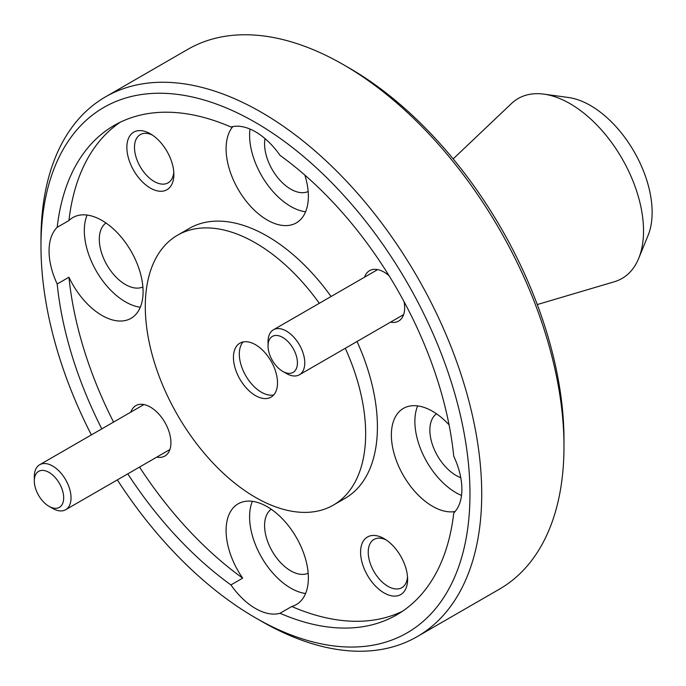 <?xml version="1.0" encoding="UTF-8"?>
<svg xmlns="http://www.w3.org/2000/svg" width="686" height="686" viewBox="0 0 686 686"><rect width="100%" height="100%" fill="white"/><g stroke="black" fill="none" stroke-linecap="round" stroke-linejoin="round"><path stroke-width="1.03" d="M243.11 341.937A31.162 17.99 -120 0 0 241.884 367.43A31.162 17.99 -120 0 0 261.349 392.195A31.162 17.99 -120 0 0 273.714 394.947M417.174 636.642L499.442 589.145A311.65 179.929 -120 0 0 563.986 446.483L563.986 439.692A303.341 175.136 60 0 0 349.5 68.188A303.341 175.136 60 0 1 349.5 68.188L343.626 64.793A311.65 179.929 -120 0 0 187.801 49.358L105.533 96.855A311.65 179.929 60 0 1 261.349 112.29A311.65 179.929 60 0 1 464.945 386.913A311.65 179.929 60 0 1 417.174 636.642A311.65 179.929 60 0 1 261.349 621.207L255.475 617.82A303.341 175.136 -120 0 0 255.475 617.82A303.341 175.136 -120 0 0 469.97 493.98A303.341 175.136 -120 0 0 255.475 122.468A303.341 175.136 -120 0 0 40.98 246.308A303.341 175.136 -120 0 0 91.375 434.898M117.349 479.883A303.341 175.136 -120 0 0 255.475 617.812L261.349 621.207M40.98 246.308L40.98 239.517A311.65 179.929 60 0 1 105.533 96.855M308.168 191.514A36.984 21.352 60 0 1 290.735 189.139A36.984 21.352 60 0 1 265.019 138.606M249.97 129.045A58.173 33.588 -120 0 0 290.735 206.443A58.173 33.588 -120 0 0 305.587 211.811M139.532 467.072A282.563 163.139 -120 0 0 242.681 578.152A58.173 33.588 60 0 1 238.145 503.824A58.173 33.588 60 0 1 267.231 506.705A58.173 33.588 60 0 1 305.236 557.967A58.173 33.588 60 0 1 296.318 604.58A58.173 33.588 60 0 1 291.773 606.493L280.017 613.275A282.563 163.139 -120 0 0 396.757 614.845A282.563 163.139 -120 0 0 453.763 512.965A58.173 33.588 -120 0 0 453.763 456.284A282.563 163.139 -120 0 0 280.017 155.353A58.173 33.588 -120 0 0 255.475 131.798A58.173 33.588 -120 0 0 230.933 127.013A282.563 163.139 -120 0 0 114.193 125.435A282.563 163.139 -120 0 0 57.187 227.323A58.173 33.588 -120 0 0 57.187 284.004A282.563 163.139 -120 0 0 101.811 428.879M304.876 175.119A58.173 33.588 60 0 1 296.318 222.89A58.173 33.588 60 0 1 267.231 220.009A58.173 33.588 60 0 1 231.019 174.141A58.173 33.588 60 0 1 232.863 126.567M142.894 286.937A36.984 21.352 60 0 1 125.461 284.561A36.984 21.352 60 0 1 101.588 252.911A36.984 21.352 60 0 1 105.97 222.984M87.096 215.07A58.173 33.588 -120 0 0 125.461 301.866A58.173 33.588 -120 0 0 140.313 307.234M120.196 122.254A282.563 163.139 -120 0 0 68.943 220.54A58.173 33.588 60 0 1 72.862 217.556A58.173 33.588 60 0 1 101.948 220.438A58.173 33.588 60 0 1 139.953 271.699A58.173 33.588 60 0 1 131.043 318.313A58.173 33.588 60 0 1 101.948 315.431A58.173 33.588 60 0 1 68.943 277.221A282.563 163.139 -120 0 0 113.559 422.087M308.168 573.204A36.984 21.352 60 0 1 290.735 570.829A36.984 21.352 60 0 1 266.863 539.179A36.984 21.352 60 0 1 271.244 509.244M252.371 501.329A58.173 33.588 -120 0 0 290.735 588.134A58.173 33.588 -120 0 0 305.587 593.501M280.017 613.275A58.173 33.588 60 0 1 255.475 608.482A58.173 33.588 60 0 1 230.933 584.935L242.681 578.152M460.76 477.645A36.984 21.352 60 0 1 456.01 475.407A36.984 21.352 60 0 1 432.137 443.748A36.984 21.352 60 0 1 436.519 413.821M417.654 405.906A58.173 33.588 -120 0 0 456.01 492.702A58.173 33.588 -120 0 0 461.515 495.455M455.118 511.516A58.173 33.588 60 0 1 432.506 506.277A58.173 33.588 60 0 1 394.501 455.015A58.173 33.588 60 0 1 403.419 408.393A58.173 33.588 60 0 1 432.506 411.274A58.173 33.588 60 0 1 449.073 424.866M156.794 457.108A29.086 16.79 -120 0 0 170.925 442.71A29.086 16.79 -120 0 0 150.363 407.081L150.363 407.081A29.086 16.79 -120 0 0 130.829 412.123M390.531 322.154A29.086 16.79 -120 0 0 404.663 307.757A29.086 16.79 -120 0 0 404.054 301.677M389.056 275.695A29.086 16.79 -120 0 0 384.1 272.136A29.086 16.79 -120 0 0 384.091 272.136A29.086 16.79 -120 0 0 364.558 277.17M384.091 592.918A33.245 19.191 -120 0 0 407.604 579.344A33.245 19.191 -120 0 0 384.1 538.639A33.245 19.191 -120 0 0 384.091 538.639A33.245 19.191 -120 0 0 360.587 552.204A33.245 19.191 -120 0 0 384.091 592.918M386.089 539.882A27.843 16.07 -120 0 0 373.999 539.462A27.843 16.07 -120 0 0 369.728 561.774A27.843 16.07 -120 0 0 387.916 586.307A27.843 16.07 -120 0 0 401.833 587.679A27.843 16.07 -120 0 0 407.518 576.995M150.363 188.075A33.245 19.191 -120 0 0 173.867 174.51A33.245 19.191 -120 0 0 150.363 133.796L150.363 133.796A33.245 19.191 -120 0 0 126.859 147.361A33.245 19.191 -120 0 0 150.363 188.075M152.352 135.039A27.843 16.07 -120 0 0 140.261 134.619A27.843 16.07 -120 0 0 135.991 156.931A27.843 16.07 -120 0 0 154.179 181.464A27.843 16.07 -120 0 0 168.104 182.845A27.843 16.07 -120 0 0 173.781 172.152M331.064 296.515A155.825 89.969 -120 0 0 267.231 236.13A155.825 89.969 -120 0 0 189.319 228.412L177.563 235.195A155.825 89.969 -120 0 0 153.681 360.056A155.825 89.969 -120 0 0 255.475 497.376A155.825 89.969 -120 0 0 333.387 505.093A155.825 89.969 -120 0 0 345.281 348.282M319.307 303.298A155.825 89.969 -120 0 0 255.475 242.913A155.825 89.969 -120 0 0 177.563 235.195M255.475 395.59A31.162 17.99 -120 0 0 271.056 397.134A31.162 17.99 -120 0 0 275.832 372.155A31.162 17.99 -120 0 0 255.475 344.698A31.162 17.99 -120 0 0 239.894 343.154A31.162 17.99 -120 0 0 235.118 368.125A31.162 17.99 -120 0 0 255.475 395.59M537.267 304.558L614.382 281.74A103.886 59.974 -120 0 0 638.7 258.39L648.073 235.461A87.259 50.378 -120 0 0 590.432 105.507A87.259 50.378 -120 0 0 568.42 97.489L543.869 94.136A103.886 59.974 -120 0 0 511.49 103.517L453.172 158.895M638.7 258.39A103.886 59.974 -120 0 0 570.075 103.689A103.886 59.974 -120 0 0 543.869 94.136M127.776 473.855A282.563 163.139 -120 0 0 230.933 584.935M333.387 505.093L345.135 498.302A155.825 89.969 -120 0 0 357.037 341.491M291.773 606.493A282.563 163.139 -120 0 0 402.51 611.243M68.943 277.221L57.187 284.004M57.187 227.323L68.943 220.54M563.986 446.483A311.65 179.929 -120 0 0 343.626 64.793L349.5 68.188M52.668 508.437L48.989 506.319L52.668 508.437A25.974 14.998 60 0 0 65.65 509.724A25.974 14.998 60 0 0 69.629 488.912A25.974 14.998 60 0 0 52.668 466.034A25.974 14.998 60 0 0 39.677 464.748A25.974 14.998 60 0 0 34.3 476.633L34.3 480.877A20.777 11.996 -120 0 0 48.989 506.319L48.989 506.319A20.777 11.996 -120 0 0 63.687 497.839A20.777 11.996 -120 0 0 48.989 472.388A20.777 11.996 -120 0 0 34.3 480.877M286.396 373.493L282.726 371.375L286.396 373.493A25.974 14.998 60 0 0 299.388 374.779A25.974 14.998 60 0 0 303.366 353.967A25.974 14.998 60 0 0 286.396 331.081A25.974 14.998 60 0 0 273.414 329.795A25.974 14.998 60 0 0 268.037 341.688L268.037 345.924A20.777 11.996 -120 0 0 282.726 371.375L282.726 371.375A20.777 11.996 -120 0 0 297.415 362.885A20.777 11.996 -120 0 0 282.726 337.443A20.777 11.996 -120 0 0 268.037 345.924M143.923 404.56L39.677 464.748M169.896 449.544L65.65 509.724M377.66 269.607L273.414 329.795M403.634 314.591L299.388 374.779"/></g></svg>

